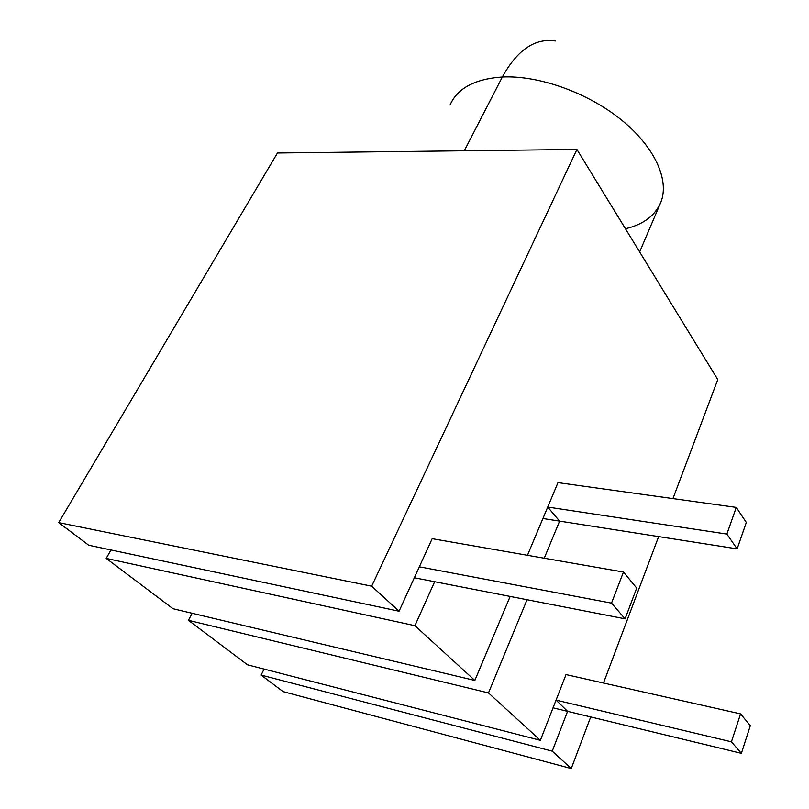 <?xml version="1.0" encoding="UTF-8"?>
<svg xmlns="http://www.w3.org/2000/svg" width="809" height="809" viewBox="0 0 809 809"><rect width="100%" height="100%" fill="white"/><g stroke="black" fill="none" stroke-linecap="round" stroke-linejoin="round"><path stroke-width="1.21" d="M557.988 482.629L547.713 507.071L726.856 534.082L736.271 507.405L557.988 482.629L736.271 507.405L746.313 522.442L737.13 548.876L559.606 521.117L547.713 507.071L726.856 534.082L737.13 548.876L559.606 521.117L544.245 558.22L559.606 521.117L542.91 518.508L559.606 521.117L547.713 507.071L559.606 521.117L547.713 507.071L527.448 555.298L557.988 482.629M736.271 507.405L726.856 534.082L737.13 548.876L746.313 522.442L736.271 507.405M566.027 674.585L556.056 700.119L731.417 741.823L740.559 713.882L566.027 674.585L740.559 713.882L750.297 725.683L741.378 753.341L567.574 711.344L556.056 700.119L731.417 741.823L741.378 753.341L567.574 711.344L552.234 751.167L571.265 768.55L283.089 691.614L261.125 675.07L283.089 691.614L571.265 768.55L590.701 716.936L571.265 768.55L552.234 751.167L567.574 711.344L553.053 707.835L567.574 711.344L556.056 700.119L567.574 711.344L556.056 700.119L540.361 740.326L566.027 674.585M740.559 713.882L731.417 741.823L741.378 753.341L750.297 725.683L740.559 713.882M639.646 251.933L660.953 201.977C669.559 179.911 654.724 146.793 621.11 119.681C587.546 92.59 538.804 75.217 502.338 76.997C517.335 49.865 535.002 37.851 555.338 40.976C535.002 37.851 517.335 49.865 502.338 76.997L464.285 150.777L502.338 76.997C475.055 78.888 457.682 88.11 450.208 104.664C457.682 88.11 475.055 78.888 502.338 76.997C538.804 75.217 587.546 92.59 621.11 119.681C654.724 146.793 669.559 179.911 660.953 201.977C655.28 215.578 643.448 224.498 625.458 228.745M717.775 379.583L672.946 498.607L717.775 379.583L576.918 149.443L371.675 586.191L399.07 611.22L432.178 538.683L399.07 611.22L88.727 545.236L58.703 522.624L88.727 545.236L399.07 611.22L371.675 586.191L58.703 522.624L371.675 586.191L576.918 149.443L717.775 379.583M658.637 536.6L603.484 683.018L658.637 536.6M434.645 581.722L414.906 625.691L474.843 680.45L510.155 596.435L474.843 680.45L173.045 608.742L106.201 558.402L173.045 608.742L474.843 680.45L414.906 625.691L434.645 581.722L414.339 577.768L625.084 618.824L611.523 603.13L419.345 566.806L611.523 603.13L623.466 572.034L432.178 538.683L623.466 572.034L636.693 588.062L625.084 618.824L434.645 581.722M527.064 599.722L488.484 692.919L540.361 740.326L247.483 664.806L188.426 620.321L247.483 664.806L540.361 740.326L488.484 692.919L527.064 599.722M264.078 669.083L261.125 675.07L552.234 751.167L261.125 675.07L264.078 669.083M277.457 152.992L58.703 522.624L277.457 152.992L576.918 149.443L277.457 152.992M110.985 549.968L106.201 558.402L414.906 625.691L106.201 558.402L110.985 549.968M192.137 613.273L188.426 620.321L488.484 692.919L188.426 620.321L192.137 613.273M623.466 572.034L611.523 603.13L625.084 618.824L636.693 588.062L623.466 572.034"/></g></svg>
